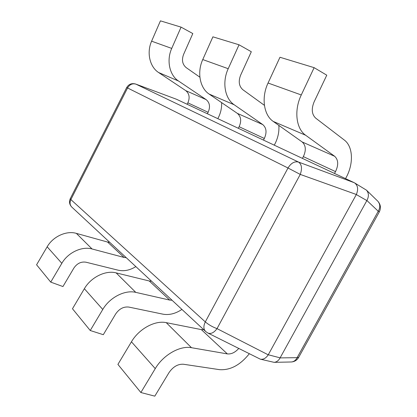 <?xml version="1.0" encoding="UTF-8"?>
<svg xmlns="http://www.w3.org/2000/svg" width="417" height="417" viewBox="0 0 417 417"><rect width="100%" height="100%" fill="white"/><g stroke="black" fill="none" stroke-linecap="round" stroke-linejoin="round"><path stroke-width="0.63" d="M379.288 211.935L378.25 211.247L297.118 357.671L298.687 357.343M176.506 99.267L135.634 84.031L176.506 99.267L354.153 182.667L298.499 162.051C301.746 164.34 302.335 168.458 300.25 174.41L288.006 168.004C291.024 163.104 294.522 161.118 298.499 162.051L135.885 84.13C132.45 83.181 129.677 84.458 127.56 87.966L126.674 87.565L70.327 198.544L70.869 199.581L205.305 321.898C208.667 324.754 212.571 326.996 217.022 328.627C213.937 332.787 210.861 334.241 207.802 332.99L260.297 359.162C263.304 359.704 265.952 358.26 268.235 354.831L356.347 194.494C358.49 189.276 357.895 185.409 354.565 182.886L354.153 182.667M260.297 359.162L274.11 362.342C276.617 362.102 278.613 360.622 280.088 357.901L366.897 200.509C369.014 196.501 368.873 193.061 366.491 190.183L354.565 182.886M126.257 257.69L124.073 257.451L92.063 248.97C81.961 246.035 67.997 252.509 61.831 263.32L47.168 246.796C53.042 236.444 66.522 230.398 76.358 233.374L107.57 242.042L109.702 242.308M61.831 263.32L50.733 282.121L62.946 286.547L73.903 268.027C77.103 263.388 81.133 261.449 85.985 262.21L118.131 270.19C123.995 271.488 129.901 270.294 135.853 266.609M50.733 282.121L36.581 264.785L47.168 246.796M172.039 300.24L169.719 300.084L135.76 292.369C125.017 289.643 109.744 297.363 102.77 309.466L84.359 288.715C90.969 277.19 105.663 270.044 116.135 272.88L149.265 280.985L151.527 281.178M102.77 309.466L90.239 330.509L103.301 334.695L115.65 313.996C119.241 308.788 123.63 306.479 128.822 307.074L162.958 314.173C169.161 315.283 175.484 313.704 181.927 309.43M90.239 330.509L72.475 308.752L84.359 288.715M238.727 348.487C235.073 352.511 231.279 354.314 227.343 353.897L191.481 347.705C180.087 345.412 163.287 354.877 155.254 368.618L131.449 341.794C139.002 328.794 155.129 320.141 166.253 322.654L201.333 329.607L203.731 329.691M155.254 368.618L140.868 392.522L154.806 396.15L168.958 372.694C173.039 366.757 177.856 363.937 183.397 364.239L219.514 369.655C230.293 370.395 240.213 365.099 249.283 353.772M140.868 392.522L117.912 364.401L131.449 341.794M185.773 90.64L158.596 72.516C149.823 66.965 146.43 52.662 151.606 41.184L171.726 48.414C166.258 60.429 169.573 75.31 178.518 81.018L206.165 99.632C209.798 102.728 210.449 106.945 208.125 112.282L207.358 113.752L187.124 104.255L187.853 102.843C190.053 97.719 189.36 93.653 185.773 90.64L206.165 99.632M199.884 77.197L186.175 67.617C182.422 64.432 181.546 60.058 183.553 54.502L192.81 33.558L181.072 27.136L160.436 20.85L151.606 41.184M221.615 102.613C221.86 107.92 220.713 113.043 218.174 117.985L217.82 118.663M181.072 27.136L171.726 48.414M237.377 113.393L209.146 94.08C199.978 88.159 196.819 72.396 202.756 59.563L228.208 68.706C221.886 82.212 224.878 98.678 234.187 104.766L262.778 124.594C266.489 127.904 267.005 132.523 264.326 138.454L263.461 140.091L238.305 128.28L239.129 126.721C241.646 121.055 241.062 116.614 237.377 113.393L262.778 124.594M264.414 105.345L242.871 89.728C238.998 86.288 238.243 81.451 240.604 75.227L251.315 51.739L239.04 44.791L212.905 36.832L202.756 59.563M278.853 125.413C279.322 131.866 277.93 138.199 274.683 144.412L274.282 145.168M239.04 44.791L228.208 68.706M302.169 141.962L273.229 121.42C263.763 115.108 261.105 97.573 268.053 83.019L301.277 94.961C293.797 110.375 296.117 128.78 305.651 135.249L334.689 156.302C338.39 159.836 338.667 164.934 335.518 171.601L334.517 173.446L302.408 158.377L303.352 156.625C306.286 150.287 305.89 145.403 302.169 141.962L334.689 156.302M345.542 178.622L346.006 177.772C353.731 164.058 353.22 146.586 344.286 140.034L315.685 118.126C311.77 114.394 311.238 108.993 314.09 101.925L326.772 75.185L314.131 67.663L279.969 57.259L268.053 83.019M314.131 67.663L301.277 94.961M366.897 200.509L378.25 211.247C380.393 207.458 380.252 204.116 377.833 201.229C380.674 204.481 381.159 208.047 379.303 211.914L298.577 357.541C296.92 360.257 294.511 361.737 291.347 361.977C293.86 361.748 295.783 360.309 297.118 357.671L280.088 357.901M366.861 200.572L356.311 194.557M280.12 357.838L268.272 354.773M356.347 194.494L300.25 174.41L217.022 328.627L268.235 354.831M127.56 87.966L70.869 199.581C69.503 202.678 69.884 205.247 72.011 207.28L205.816 331.63C203.444 329.357 203.277 326.115 205.305 321.898L288.006 168.004L127.56 87.966M124.073 257.451L107.57 242.042M92.063 248.97L76.358 233.374M169.719 300.084L149.265 280.985M135.76 292.369L116.135 272.88M227.343 353.897L201.333 329.607M191.481 347.705L166.253 322.654M158.596 72.516L178.518 81.018M187.853 102.843L208.125 112.282M209.146 94.08L234.187 104.766M239.129 126.721L264.326 138.454M273.229 121.42L305.651 135.249M303.352 156.625L335.518 171.601M377.833 201.229L366.491 190.183M291.347 361.977L274.11 362.342M135.634 84.031C131.751 82.962 128.764 84.14 126.674 87.565M205.816 331.63L207.802 332.99M70.249 198.7C68.894 201.948 69.483 204.81 72.011 207.28"/></g></svg>
